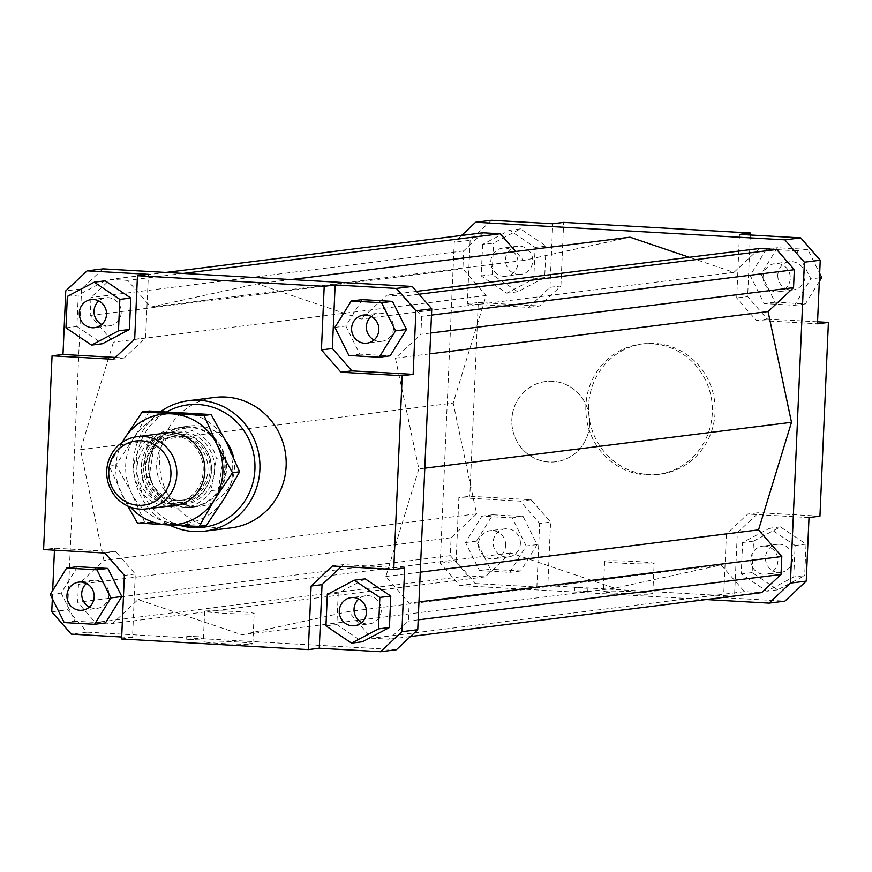 <?xml version="1.0" encoding="UTF-8"?>
<svg xmlns="http://www.w3.org/2000/svg" width="872" height="872" viewBox="0 0 872 872"><rect width="100%" height="100%" fill="white"/><g stroke="black" fill="none" stroke-linecap="round" stroke-linejoin="round"><path stroke-width="0.65" stroke-dasharray="4.36 3.27" d="M149.21 460.002A40.45 38.924 82.9 0 1 182.597 426.931A40.45 38.924 82.9 0 1 226.022 474.139A40.45 38.924 82.9 0 1 192.636 507.199A40.45 38.924 82.9 0 1 149.21 460.002M512.344 414.582A40.45 38.924 82.9 0 1 545.73 381.511A40.45 38.924 82.9 0 1 589.156 428.719A40.45 38.924 82.9 0 1 555.769 461.779A40.45 38.924 82.9 0 1 512.344 414.582M149.461 460.122A39.938 38.433 82.9 0 1 182.422 427.465A39.938 38.433 82.9 0 1 225.314 474.074A39.938 38.433 82.9 0 1 192.341 506.73A39.938 38.433 82.9 0 1 149.461 460.122M146.463 462.781A32.155 30.945 82.9 0 1 173.016 436.49A32.155 30.945 82.9 0 1 182.128 436.752A32.155 30.945 82.9 0 1 207.536 474.008A32.155 30.945 82.9 0 1 180.995 500.299A32.155 30.945 82.9 0 1 171.882 500.038A32.155 30.945 82.9 0 1 146.463 462.781M148.654 462.498A32.155 30.945 82.9 0 1 175.196 436.218A32.155 30.945 82.9 0 1 209.716 473.736A32.155 30.945 82.9 0 1 183.175 500.027A32.155 30.945 82.9 0 1 148.654 462.498M154.344 444.698L149.101 477.049L148.916 460.187L154.344 444.698L147.237 445.581A39.938 38.433 82.9 0 1 174.226 428.49A39.938 38.433 82.9 0 1 216.376 458.301L223.472 457.418L224.769 474.139L218.24 489.77L211.133 490.653L216.376 458.301M141.776 462.116A36.406 35.033 -97.1 0 0 170.541 504.299A36.406 35.033 -97.1 0 0 180.853 504.605A36.406 35.033 -97.1 0 0 210.904 474.837A36.406 35.033 -97.1 0 0 182.139 432.654A36.406 35.033 -97.1 0 0 171.817 432.359A36.406 35.033 -97.1 0 0 141.776 462.116M223.472 457.418L218.24 489.77M147.237 445.581L142.005 477.932L149.101 477.049M211.133 490.653A39.938 38.433 82.9 0 1 184.145 507.755A39.938 38.433 82.9 0 1 142.005 477.932M233.565 457.549A40.45 38.924 82.9 0 1 234.481 468.286A40.45 38.924 82.9 0 1 200.604 506.207A40.45 38.924 82.9 0 1 156.677 463.86A40.45 38.924 82.9 0 1 190.565 425.939A40.45 38.924 82.9 0 1 225.401 440.371M589.646 423.857A40.45 38.924 -97.1 0 0 545.73 381.511A40.45 38.924 -97.1 0 0 511.842 419.432A40.45 38.924 -97.1 0 0 555.769 461.779A40.45 38.924 -97.1 0 0 589.646 423.857M585.875 405.753A65.727 63.242 -97.1 0 0 657.259 474.564A65.727 63.242 -97.1 0 0 712.315 412.947A65.727 63.242 -97.1 0 0 640.942 344.124A65.727 63.242 -97.1 0 0 585.875 405.753M588.611 405.404A65.727 63.242 -97.1 0 0 659.995 474.226A65.727 63.242 -97.1 0 0 715.051 412.598A65.727 63.242 -97.1 0 0 643.678 343.786A65.727 63.242 -97.1 0 0 588.611 405.404M251.91 644.016A24.776 1.166 2.5 0 0 252.836 643.732A24.776 1.166 2.5 0 0 231.483 641.639A24.776 1.166 2.5 0 0 204.255 641.302A24.776 1.166 2.5 0 0 203.329 641.574A24.776 1.166 2.5 0 0 224.682 643.667A24.776 1.166 2.5 0 0 251.91 644.016M205.574 611.032A24.776 1.166 -177.5 0 1 232.813 611.37A24.776 1.166 -177.5 0 1 254.155 613.463A24.776 1.166 -177.5 0 1 253.229 613.735A24.776 1.166 -177.5 0 1 226.001 613.398A24.776 1.166 -177.5 0 1 204.658 611.305A24.776 1.166 -177.5 0 1 205.574 611.032M651.885 593.985A24.776 1.166 2.5 0 0 652.812 593.712A24.776 1.166 2.5 0 0 631.459 591.619A24.776 1.166 2.5 0 0 604.231 591.271A24.776 1.166 2.5 0 0 603.304 591.543A24.776 1.166 2.5 0 0 624.657 593.647A24.776 1.166 2.5 0 0 651.885 593.985M605.549 561.001A24.776 1.166 -177.5 0 1 632.778 561.339A24.776 1.166 -177.5 0 1 654.131 563.432A24.776 1.166 -177.5 0 1 653.204 563.715A24.776 1.166 -177.5 0 1 625.976 563.367A24.776 1.166 -177.5 0 1 604.623 561.274A24.776 1.166 -177.5 0 1 605.549 561.001M199.568 639.939L186.673 639.296L199.568 639.939M187.055 636.189L199.939 636.843L187.055 636.189M587.521 591.412L574.626 590.769L587.521 591.412M575.008 587.673L587.892 588.317L575.008 587.673M89.413 607.032A14.159 13.625 -97.1 0 0 108.935 595.118A14.159 13.625 -97.1 0 0 86.47 583.499M361.749 622.521A14.159 13.625 -97.1 0 0 381.271 609.365A14.159 13.625 -97.1 0 0 358.806 598.977M374.088 339.971A14.159 13.625 -97.1 0 0 393.599 328.046A14.159 13.625 -97.1 0 0 371.134 316.427M101.752 324.482A14.159 13.625 -97.1 0 0 121.273 311.326A14.159 13.625 -97.1 0 0 98.809 300.938M520.388 543.659A14.159 13.625 -97.1 0 0 505.008 528.835A14.159 13.625 -97.1 0 0 493.149 542.101A14.159 13.625 -97.1 0 0 508.518 556.925A14.159 13.625 -97.1 0 0 520.388 543.659M505.629 545.501A14.159 13.625 -97.1 0 0 490.26 530.677A14.159 13.625 -97.1 0 0 478.401 543.954A14.159 13.625 -97.1 0 0 493.77 558.778A14.159 13.625 -97.1 0 0 505.629 545.501M779.71 544.237A14.159 13.625 -97.1 0 0 765.474 558.832A14.159 13.625 -97.1 0 0 780.854 572.413A14.159 13.625 -97.1 0 0 779.71 544.237M764.962 546.079A14.159 13.625 -97.1 0 0 750.727 560.674A14.159 13.625 -97.1 0 0 766.107 574.256A14.159 13.625 -97.1 0 0 764.962 546.079M777.813 275.04A14.159 13.625 -97.1 0 0 793.193 289.864A14.159 13.625 -97.1 0 0 805.052 276.588A14.159 13.625 -97.1 0 0 789.672 261.764A14.159 13.625 -97.1 0 0 777.813 275.04M763.065 276.882A14.159 13.625 -97.1 0 0 778.434 291.706A14.159 13.625 -97.1 0 0 790.294 278.43A14.159 13.625 -97.1 0 0 774.925 263.606A14.159 13.625 -97.1 0 0 763.065 276.882M518.491 274.451A14.159 13.625 -97.1 0 0 532.727 259.867A14.159 13.625 -97.1 0 0 517.347 246.275A14.159 13.625 -97.1 0 0 518.491 274.451M503.733 276.293A14.159 13.625 -97.1 0 0 517.968 261.709A14.159 13.625 -97.1 0 0 502.588 248.128A14.159 13.625 -97.1 0 0 503.733 276.293M231.058 527.876A65.727 63.242 82.9 0 1 159.685 459.053A65.727 63.242 82.9 0 1 214.741 397.436M160.699 411.54A65.727 63.242 -97.1 0 0 133.449 462.334A65.727 63.242 -97.1 0 0 169.517 524.999M180.624 525.587A61.683 59.351 82.9 0 1 136.25 462.694A61.683 59.351 82.9 0 1 166.846 411.835M102.961 268.87L81.608 288.894L65.76 290.877M115.333 357.433L124.26 357.945L145.613 337.911L148.393 274.331M105.207 280.806L78.262 295.041L76.889 326.499L102.46 343.732M81.608 288.894L67.602 609.801L87.102 632.156L396.389 649.738M418.833 468.929L385.882 576.479L409.153 603.152L408.368 621.082L389.054 639.209L371.766 638.228L348.495 611.555L242.013 634.816L138.081 599.587L112.597 623.491L95.321 622.499L77.673 602.279L78.458 584.349L103.931 560.445L80.507 449.69L113.469 342.129L90.198 315.457L90.982 297.526L110.297 279.4L127.585 280.381L150.845 307.053L257.338 283.792L361.27 319.021L386.743 295.128L404.03 296.109L421.667 316.329L420.893 334.259L395.408 358.163L418.833 468.929L424.795 468.177M121.6 638.991L132.522 637.617L135.302 574.048L115.802 551.693L54.533 548.205L43.6 549.578M135.302 574.048L124.369 575.411M104.88 553.055L115.802 551.693M52.331 598.65L52.68 590.529M54.446 550.188L54.533 548.205M132.522 637.617L121.688 637.007M77.521 566.713L61.171 593.102L75.145 621.202L105.468 622.924M404.673 568.119L343.394 564.631L341.399 566.506M343.394 564.631L332.461 566.004M365.205 578.845L338.249 593.08L336.875 624.548L362.447 641.77M362.185 299.641L345.835 326.03L359.809 354.141L390.133 355.863M124.26 357.945L113.338 359.308M134.68 339.273L145.613 337.911M531.07 499.754L520.148 501.117L539.648 523.473L550.57 522.099L531.07 499.754L469.801 496.266L458.868 497.629L456.1 561.208L475.6 583.564L459.751 585.537L440.251 563.192L454.258 242.285L461.528 235.473M475.6 583.564L536.869 587.041L539.648 523.473M536.869 587.041L547.801 585.679L550.57 522.099M706.102 599.554L459.751 585.537M547.801 585.679L734.54 596.295L723.607 597.669L784.887 601.146M482.946 232.791L463.632 250.918L462.847 268.849L486.118 295.521L453.168 403.071L476.592 513.837L451.107 537.741L450.334 555.671L467.97 575.891L485.257 576.872L510.73 552.979L614.662 588.208L721.155 564.947L744.416 591.619L761.703 592.6M629.987 237.184L523.505 260.445L515.679 251.474M759.403 248.509L733.919 272.413L689.283 257.284M440.251 563.192L456.1 561.208M739.478 234.383L736.698 297.952L756.198 320.307L817.467 323.795M796.855 250.798L766.532 249.076L750.182 275.454L764.155 303.565L794.479 305.287L810.829 278.898L796.855 250.798L807.788 249.425L819.669 273.35M491.459 220.278L470.106 240.301L454.258 242.285M470.106 240.301L467.327 303.881L478.259 302.519L469.801 496.266M467.327 303.881L528.606 307.369L549.96 287.335L552.728 223.766M482.598 244.465L481.224 275.934L506.796 293.156L533.751 278.92L535.125 247.452L509.553 230.23L482.598 244.465L493.53 243.103L520.475 228.867L546.046 246.089L544.673 277.547L517.728 291.782L492.157 274.56L493.53 243.103M737.32 532.727L726.387 534.089L747.74 514.055L758.662 512.692L737.32 532.727L734.54 596.295M809.009 517.543L747.74 514.055M819.942 516.18L758.662 512.692M756.198 320.307L767.12 318.945L747.631 296.589L736.698 297.952M750.312 234.993L747.631 296.589M549.96 287.335L560.881 285.972L539.539 305.996L528.606 307.369M478.259 302.519L539.539 305.996M87.102 632.156L71.253 634.129M51.753 611.784L67.602 609.801M492.157 274.56L481.224 275.934M517.728 291.782L506.796 293.156M544.673 277.547L533.751 278.92M546.046 246.089L535.125 247.452M520.475 228.867L509.553 230.23M560.881 285.972L563.661 222.393M819.32 281.471L805.401 303.925L775.088 302.192L761.114 274.091L777.464 247.703L807.788 249.425M777.464 247.703L766.532 249.076M761.114 274.091L750.182 275.454M775.088 302.192L764.155 303.565M805.401 303.925L794.479 305.287M819.484 277.819L810.829 278.898M767.12 318.945L817.554 321.812M793.738 576.959L795.111 545.501L769.54 528.269L742.595 542.515L741.222 573.972L766.793 591.194L793.738 576.959L804.671 575.596L777.726 589.832L752.154 572.599L753.528 541.141L780.473 526.906L806.044 544.128L804.671 575.596M806.044 544.128L795.111 545.501M780.473 526.906L769.54 528.269M753.528 541.141L742.595 542.515M752.154 572.599L741.222 573.972M777.726 589.832L766.793 591.194M726.387 534.089L723.607 597.669M479.491 570.626L509.815 572.359L526.165 545.97L512.191 517.859L481.867 516.137L465.517 542.526L479.491 570.626L490.413 569.263L476.439 541.152L492.789 514.774L523.113 516.497L537.087 544.608L520.737 570.986L490.413 569.263M520.737 570.986L509.815 572.359M537.087 544.608L526.165 545.97M523.113 516.497L512.191 517.859M492.789 514.774L481.867 516.137M476.439 541.152L465.517 542.526M520.148 501.117L458.868 497.629M65.956 327.872L76.889 326.499M67.329 296.404L78.262 295.041M334.913 327.392L345.835 326.03M348.887 355.503L359.809 354.141M327.327 594.453L338.249 593.08M325.954 625.911L336.875 624.548M64.212 622.575L75.145 621.202M50.238 594.464L61.171 593.102M721.155 564.947L348.495 611.555M614.662 588.208L242.013 634.816M744.416 591.619L371.766 638.228M410.472 636.527L389.054 639.209M418.168 619.861L408.368 621.082M418.952 601.931L409.153 603.152M420.25 572.185L385.882 576.479M80.507 449.69L453.168 403.071M486.118 295.521L113.469 342.129M523.505 260.445L150.845 307.053M291.106 279.563L257.338 283.792M183.185 273.427L127.585 280.381M165.898 272.445L110.297 279.4M463.632 250.918L90.982 297.526M90.198 315.457L462.847 268.849M429.787 353.868L395.408 358.163M430.692 333.039L420.893 334.259M431.477 315.108L421.667 316.329M419.029 294.235L404.03 296.109M416.554 291.39L386.743 295.128M733.919 272.413L361.27 319.021M451.107 537.741L78.458 584.349M476.592 513.837L103.931 560.445M450.334 555.671L77.673 602.279M467.97 575.891L95.321 622.499M485.257 576.872L112.597 623.491M510.73 552.979L138.081 599.587M122.298 442.355A55.612 53.519 -97.1 0 0 115.856 466.313A55.612 53.519 -97.1 0 0 121.818 494.468A55.612 53.519 -97.1 0 0 130.397 507.112M127.813 506.043L108.924 465.67L122.058 442.518M149.385 411.028L134.07 437.733A55.612 53.519 82.9 0 1 181.605 412.62A55.612 53.519 82.9 0 1 226.731 443.009A55.612 53.519 82.9 0 1 232.682 471.163A55.612 53.519 82.9 0 1 224.3 498.512A55.612 53.519 82.9 0 1 176.765 523.625A55.612 53.519 82.9 0 1 131.65 493.236A55.612 53.519 82.9 0 1 125.699 465.081A55.612 53.519 82.9 0 1 134.07 437.733L116.074 464.776L131.65 493.236L144.534 522.034L206.304 525.543M168.056 506.196A36.907 35.512 82.9 0 1 133.852 467.338A36.907 35.512 82.9 0 1 159.02 433.962M137.068 467.37A34.379 33.082 -97.1 0 0 174.4 503.373A34.379 33.082 -97.1 0 0 203.209 471.131A34.379 33.082 -97.1 0 0 165.876 435.139A34.379 33.082 -97.1 0 0 137.068 467.37M145.439 466.324A34.379 33.082 -97.1 0 0 182.771 502.327A34.379 33.082 -97.1 0 0 211.569 470.084A34.379 33.082 -97.1 0 0 174.237 434.093A34.379 33.082 -97.1 0 0 145.439 466.324M143.684 466.106A36.907 35.512 82.9 0 1 180.798 431.291A36.907 35.512 82.9 0 1 214.686 470.139A36.907 35.512 82.9 0 1 177.583 504.953A36.907 35.512 82.9 0 1 143.684 466.106M144.534 522.034L137.384 522.928M116.074 464.776L108.924 465.67M182.597 426.931L190.565 425.939M173.016 436.49L175.196 436.218M174.226 428.49L182.422 427.465M170.65 432.501L171.817 432.359M179.686 504.746L180.853 504.605M184.145 507.755L192.341 506.73M180.995 500.299L183.175 500.027M192.636 507.199L200.604 506.207M657.259 474.564L659.995 474.226M252.836 643.732L254.155 613.463M652.812 593.712L654.131 563.432M199.808 639.863L199.939 636.843M587.761 591.347L587.892 588.317M82.328 610.237L97.075 608.394M354.653 625.725L369.412 623.872M363.482 315.075L378.23 313.222M91.146 299.587L105.894 297.744M505.008 528.835L490.26 530.677M777.344 544.324L762.586 546.166M793.193 289.864L778.434 291.706M520.857 274.375L506.109 276.217M517.347 246.275L502.588 248.128M789.672 261.764L774.925 263.606M780.854 572.413L766.107 574.256M508.518 556.925L493.77 558.778M109.414 325.834L94.656 327.676M381.74 341.323L366.992 343.165M365.891 595.783L351.144 597.625M93.566 580.294L78.807 582.136M574.757 587.739L574.626 590.769M186.804 636.266L186.673 639.296M604.623 561.274L603.304 591.543M204.658 611.305L203.329 641.574M640.942 344.124L643.678 343.786M174.4 503.373L182.771 502.327M174.237 434.093L165.865 435.139"/><path stroke-width="1.31" d="M176.329 479.164A36.406 35.033 -97.1 0 0 137.242 436.676A36.406 35.033 -97.1 0 0 107.191 466.444A36.406 35.033 -97.1 0 0 146.278 508.921A36.406 35.033 -97.1 0 0 176.329 479.164M170.53 478.684A32.319 31.098 82.9 0 1 134.702 504.844A32.319 31.098 82.9 0 1 109.164 467.392A32.319 31.098 82.9 0 1 144.992 441.243A32.319 31.098 82.9 0 1 170.53 478.684M225.401 440.371A40.45 38.924 82.9 0 1 233.565 457.549M94.187 596.96A14.159 13.625 82.9 0 1 82.317 610.237A14.159 13.625 82.9 0 1 66.948 595.413A14.159 13.625 82.9 0 1 78.807 582.136A14.159 13.625 82.9 0 1 94.187 596.96M86.47 583.499A14.159 13.625 -97.1 0 0 89.413 607.032M353.509 597.549A14.159 13.625 82.9 0 1 354.653 625.725A14.159 13.625 82.9 0 1 339.273 612.133A14.159 13.625 82.9 0 1 353.509 597.549M358.806 598.977A14.159 13.625 -97.1 0 0 361.749 622.521M351.612 328.341A14.159 13.625 82.9 0 1 363.482 315.075A14.159 13.625 82.9 0 1 378.851 329.899A14.159 13.625 82.9 0 1 366.992 343.165A14.159 13.625 82.9 0 1 351.612 328.341M371.134 316.427A14.159 13.625 -97.1 0 0 374.088 339.971M92.29 327.763A14.159 13.625 82.9 0 1 91.146 299.587A14.159 13.625 82.9 0 1 106.526 313.168A14.159 13.625 82.9 0 1 92.29 327.763M98.809 300.938A14.159 13.625 -97.1 0 0 101.752 324.482M188.516 400.717L214.741 397.436A65.727 63.242 82.9 0 1 286.125 466.248A65.727 63.242 82.9 0 1 231.058 527.876L204.833 531.157A65.727 63.242 -97.1 0 0 259.889 469.528A65.727 63.242 -97.1 0 0 188.516 400.717A65.727 63.242 -97.1 0 0 160.699 411.54M169.517 524.999A65.727 63.242 -97.1 0 0 204.833 531.157M166.846 411.835A61.683 59.351 82.9 0 1 226.905 414.004A61.683 59.351 82.9 0 1 254.907 469.441A61.683 59.351 82.9 0 1 180.624 525.587M341.399 566.506L322.041 584.665L319.272 648.234L308.339 649.607L121.6 638.991L124.369 575.411L104.88 553.055L43.6 549.578L52.058 355.82L62.991 354.457L65.76 290.877L87.113 270.854L102.961 268.87L412.249 286.463L396.4 288.436L415.9 310.792L431.749 308.808L412.249 286.463M87.113 270.854L148.393 274.331L137.46 275.705L324.199 286.321L335.131 284.959L396.4 288.436M62.991 354.457L115.333 357.433M130.778 298.028L105.207 280.806L94.274 282.168L67.329 296.404L65.956 327.872L91.527 345.094L102.46 343.732L129.405 329.485L130.778 298.028L119.846 299.401L94.274 282.168M415.9 310.792L413.132 374.371L402.199 375.734L393.741 569.481L404.673 568.119L401.894 631.699L380.541 651.722L396.389 649.738L417.743 629.715L431.749 308.808M417.743 629.715L401.894 631.699M121.688 637.007L71.253 634.129L51.753 611.784L52.331 598.65M52.68 590.529L54.446 550.188M107.845 568.435L77.521 566.713L66.599 568.075L50.238 594.464L64.212 622.575L94.536 624.298L105.468 622.924L121.818 596.546L107.845 568.435L96.912 569.808L66.599 568.075M393.741 569.481L332.461 566.004L311.119 586.028L322.041 584.665M380.541 651.722L319.272 648.234M389.403 627.535L390.776 596.067L365.205 578.845L354.272 580.218L327.327 594.453L325.954 625.911L351.525 643.133L362.447 641.77L389.403 627.535L378.47 628.897L379.843 597.44L390.776 596.067M308.339 649.607L311.119 586.028M335.131 284.959L332.352 348.528L351.852 370.883L413.132 374.371M332.352 348.528L321.43 349.901L340.93 372.246L351.852 370.883M392.509 301.374L362.185 299.641L351.263 301.014L334.913 327.392L348.887 355.503L379.211 357.226L390.133 355.863L406.483 329.474L392.509 301.374L381.587 302.737L351.263 301.014M402.199 375.734L340.93 372.246M52.058 355.82L113.338 359.308L134.68 339.273L137.46 275.705M784.887 601.146L806.24 581.123L790.392 583.106L769.039 603.13L784.887 601.146M769.039 603.13L706.102 599.554M461.528 235.473L475.611 222.262L784.898 239.844L804.398 262.2L790.392 583.106M410.472 636.527L761.703 592.6L781.018 574.474L781.803 556.543L758.531 529.871L791.493 422.31L768.069 311.555L793.542 287.651L794.327 269.721L776.679 249.501L759.403 248.509L416.554 291.39M515.679 251.474L500.234 233.772L482.946 232.791L165.898 272.445M689.283 257.284L629.987 237.184L291.106 279.563M804.398 262.2L820.247 260.216L800.747 237.871L784.898 239.844M800.747 237.871L739.478 234.383L750.4 233.009L563.661 222.393L552.728 223.766L491.459 220.278L475.611 222.262M817.554 321.812L828.4 322.422L817.467 323.795L820.247 260.216M806.24 581.123L809.009 517.543L819.942 516.18L828.4 322.422M750.4 233.009L750.312 234.993M819.669 273.35L821.762 277.536L819.32 281.471M821.762 277.536L819.484 277.819M91.527 345.094L118.472 330.859L129.405 329.485M118.472 330.859L119.846 299.401M379.211 357.226L395.561 330.848L406.483 329.474M395.561 330.848L381.587 302.737M321.43 349.901L324.199 286.321M379.843 597.44L354.272 580.218M351.525 643.133L378.47 628.897M94.536 624.298L110.886 597.909L121.818 596.546M110.886 597.909L96.912 569.808M781.018 574.474L418.168 619.861M781.803 556.543L418.952 601.931M758.531 529.871L420.25 572.185M791.493 422.31L424.795 468.177M500.234 233.772L183.185 273.427M768.069 311.555L429.787 353.868M793.542 287.651L430.692 333.039M794.327 269.721L431.477 315.108M776.679 249.501L419.029 294.235M122.058 442.518L124.238 438.965A55.612 53.519 -97.1 0 0 122.298 442.355M216.888 444.24L232.464 472.7L214.468 499.732A55.612 53.519 -97.1 0 0 222.851 472.395A55.612 53.519 -97.1 0 0 216.888 444.24A55.612 53.519 -97.1 0 0 171.773 413.851A55.612 53.519 -97.1 0 0 124.238 438.965L142.234 411.922L204.004 415.443L216.888 444.24M199.154 526.437L166.934 524.857A55.612 53.519 -97.1 0 0 214.468 499.732L199.154 526.437L206.304 525.543L224.3 498.512L239.615 471.807L226.731 443.009L211.155 414.549L149.385 411.028L142.234 411.922M159.02 433.962A36.907 35.512 82.9 0 1 204.855 471.371A36.907 35.512 82.9 0 1 168.056 506.196M130.397 507.112A55.612 53.519 -97.1 0 0 166.934 524.857L137.384 522.928L127.813 506.043M239.615 471.807L232.464 472.7M211.155 414.549L204.004 415.443M137.242 436.676L170.65 432.501M146.278 508.921L179.686 504.746"/></g></svg>
